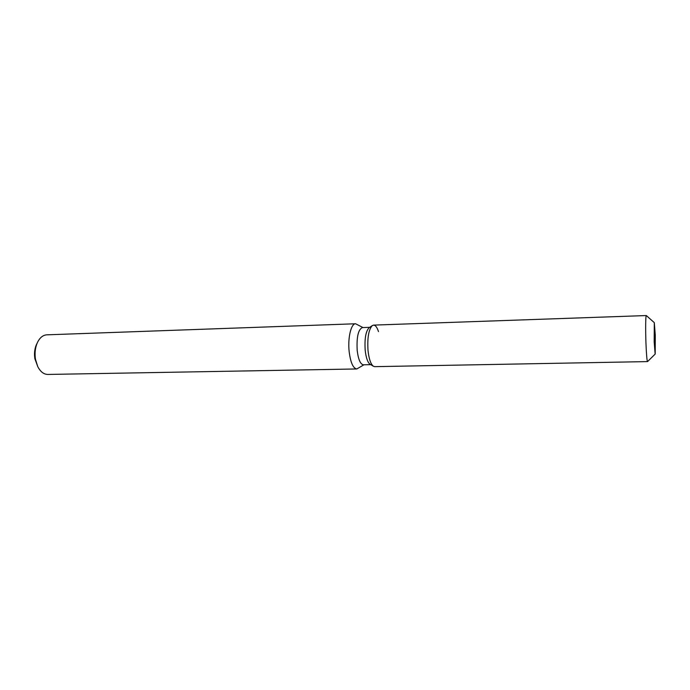 <?xml version="1.0" encoding="UTF-8"?>
<svg xmlns="http://www.w3.org/2000/svg" width="690" height="690" viewBox="0 0 690 690"><rect width="100%" height="100%" fill="white"/><g stroke="black" fill="none" stroke-linecap="round" stroke-linejoin="round"><path stroke-width="1.03" d="M655.267 334.995L654.301 322.644L654.18 341.835L655.146 354.091L655.267 334.995L654.301 322.644L654.18 341.835L655.198 354.039L655.267 334.995M369.305 327.595L369.021 327.785C365.743 331.398 364.467 338.876 365.191 350.235C366.028 357.67 367.632 362.336 369.995 364.234L370.288 364.406M378.491 331.579C376.671 326.163 374.592 324.179 372.246 325.637C368.632 329.63 367.227 337.962 368.029 350.632C368.96 358.921 370.728 364.113 373.333 366.209L374.713 366.657L647.556 361.595L655.146 354.091M369.711 327.327L362.388 327.578C358.222 329.475 356.497 337.091 357.196 350.442C358.317 359.481 360.378 364.268 363.38 364.794L370.711 364.656M362.957 327.552L355.591 323.765C351.098 323.463 347.639 337.928 349.149 351.555C350.537 362.526 353.09 368.322 356.799 368.96L363.958 364.786M355.591 323.765L46.782 334.831C42.711 335.124 39.485 337.936 37.105 343.266C35.13 348.183 34.595 353.53 35.483 359.326L37.726 366.537C40.391 371.729 43.763 374.368 47.843 374.446L356.799 368.96M37.139 343.18L36.242 345.017C34.56 349.2 34.103 353.763 34.862 358.688L37.726 366.537M654.301 322.644L646.323 315.554L373.601 325.111L372.246 325.637C368.632 329.63 367.227 337.962 368.029 350.632C368.96 358.921 370.728 364.113 373.333 366.209L369.995 364.234L373.333 366.209M646.323 315.554C645.624 315.106 645.435 329.768 645.978 343.698C646.444 354.927 646.97 360.887 647.556 361.595M369.021 327.785L372.246 325.637L369.021 327.785M36.242 345.017L37.105 343.266"/></g></svg>
